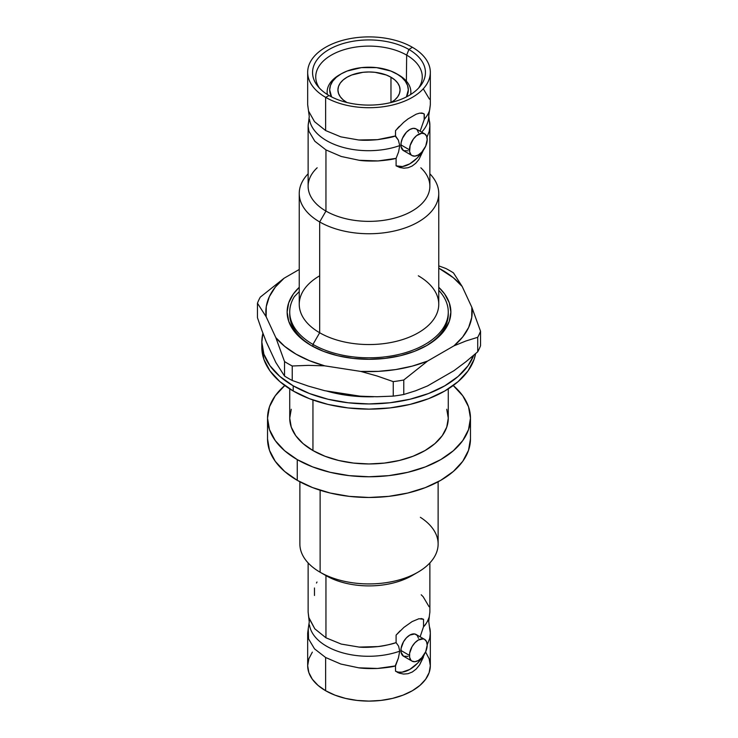 <?xml version="1.0" encoding="UTF-8"?>
<svg xmlns="http://www.w3.org/2000/svg" width="738" height="738" viewBox="0 0 738 738"><rect width="100%" height="100%" fill="white"/><g stroke="black" fill="none" stroke-linecap="round" stroke-linejoin="round"><path stroke-width="1.11" d="M293.217 391.002A107.176 61.872 0 0 0 404.83 405.568A107.176 61.872 0 0 0 475.595 353.659L474.11 359.323L468.012 370.928L458.113 381.629L444.783 391.002L428.538 398.704L410.014 404.415L389.904 407.939L369 409.129L348.096 407.939L327.986 404.415L309.462 398.704L293.217 391.002L279.886 381.629L269.988 370.928L263.89 359.323L261.824 347.257A107.176 61.872 0 0 0 293.217 391.002L293.217 385.826L293.217 391.002M473.704 355.292A107.176 61.872 180 0 1 399.138 401.454A107.176 61.872 180 0 1 293.217 385.826L309.462 393.52L327.986 399.24L348.096 402.764L369 403.954L389.904 402.764L410.014 399.24L428.538 393.52L444.783 385.826L458.113 376.454L468.012 365.753L473.704 355.292M373.742 396.74A94.805 54.732 180 0 1 326.251 390.928L350.504 395.762L373.751 396.74M262.922 333.262L261.824 342.072L263.89 354.148L269.988 365.753L279.886 376.454L293.217 385.826A107.176 61.872 180 0 1 261.824 342.072A107.176 61.872 180 0 1 262.922 333.262M261.916 344.664A107.176 61.872 0 0 0 261.824 347.257L261.824 342.072M353.714 395.181L353.474 396.075L353.714 395.181M349 395.319L348.65 394.396L349 395.319L349.342 394.507L349 395.319A94.815 41.31 -20.6 0 1 348.133 395.467A94.815 41.31 -20.6 0 0 349 395.319M336.998 392.598A94.815 41.31 159.4 0 1 333.908 392.92A94.815 41.31 -20.6 0 0 336.998 392.598M429.082 119.925C430.07 122.637 430.116 126.466 429.202 131.419L426.951 137.296L429.202 131.419L429.876 125.884L429.876 186.216A60.876 35.147 0 0 1 392.293 218.688A60.876 35.147 0 0 1 325.956 211.077L319.674 221.944A69.759 40.276 0 0 0 411.094 225.588A69.759 40.276 0 0 0 429.876 173.808A69.759 40.276 180 0 1 438.759 193.467A69.759 40.276 180 0 1 395.697 230.68A69.759 40.276 180 0 1 319.674 221.944L319.674 332.755A69.759 40.276 0 0 0 395.697 341.482A69.759 40.276 0 0 0 438.759 304.277L438.759 193.467M421.693 132.139A59.298 34.234 0 0 0 428.529 113.062A59.298 34.234 180 0 1 424.784 128.255M307.672 104.741L308.549 111.041L314.526 121.669L325.633 130.561L325.633 97.342A61.328 35.406 180 0 1 325.633 47.269A61.328 35.406 180 0 1 412.367 47.269A61.328 35.406 180 0 1 430.328 72.306A61.328 35.406 180 0 1 392.468 105.017A61.328 35.406 180 0 1 325.633 97.342L329.093 95.553A56.439 32.583 180 0 1 317.792 86.217A56.439 32.583 180 0 1 336.676 45.802A56.439 32.583 180 0 1 408.907 49.474A56.439 32.583 0 0 0 329.093 49.474A56.439 32.583 0 0 0 329.093 95.553L325.633 97.342L325.633 130.561L340.827 136.853L358.677 139.989L377.496 139.667L395.522 135.94L398.382 140.165L399.728 145.589A59.298 34.234 180 0 1 309.471 119.362A59.298 34.234 0 0 0 399.728 145.589L398.612 151.862L396.094 158.347C392.708 159.39 386.703 160.257 378.087 160.939C369.969 161.188 363.668 160.976 359.185 160.284L341.233 156.474L325.956 149.915L314.822 141.235L308.918 131.263C307.93 128.79 307.884 125.349 308.798 120.94L308.124 125.884L308.918 131.263L314.822 141.235L325.956 149.915L325.956 211.077A60.876 35.147 180 0 1 317.174 167.784M429.451 626.959L430.328 633.167L429.728 638.315L427.201 644.883L429.728 638.315C430.568 633.647 430.475 629.855 429.451 626.959M420.365 517.31A69.123 39.907 180 0 1 417.874 572.236A69.123 39.907 180 0 1 320.126 572.236L320.126 490.235L320.126 572.236L325.956 575.603L325.956 637.798L341.233 644.08L359.185 647.088C363.668 647.549 369.969 647.374 378.087 646.571C386.703 645.27 392.708 643.951 396.094 642.604L398.612 646.184L399.728 651.165A59.298 34.234 180 0 1 309.471 624.938A59.298 34.234 0 0 0 399.728 651.165L398.382 658.139L395.522 665.907C392.856 666.82 386.85 667.669 377.496 668.462C369.793 668.729 363.52 668.508 358.677 667.816L340.827 664.043L325.633 657.512L314.526 648.85L308.549 638.868L308.272 628.49L309.259 622.042L308.715 617.282L314.822 628.831L325.956 637.798L341.233 644.08L359.185 647.088L378.087 646.571C383.068 646.082 389.074 644.763 396.094 642.604L396.094 635.123L403.898 627.401L412.09 621.599L418.935 618.739L423.52 619.293L423.52 626.774C426.758 623.001 428.649 619.763 429.202 617.06L429.876 612.116L429.876 562.919M398.594 74.898A41.854 24.16 180 0 1 410.854 91.982A41.854 24.16 180 0 1 410.623 94.519A41.854 24.16 0 0 0 398.594 74.898L396.804 73.855A39.317 22.703 180 0 1 406.398 96.918L408.317 89.907L407.56 85.479L405.328 81.226L401.693 77.296L396.804 73.855L398.594 74.898L390.845 71.032L376.666 67.647L361.334 67.647L347.155 71.032L341.196 73.855A39.317 22.703 180 0 1 396.804 73.855M346.823 102.481A31.07 17.943 180 0 1 337.93 89.907A31.07 17.943 180 0 1 357.109 73.339A31.07 17.943 180 0 1 390.974 77.222L390.974 102.527L390.974 77.222A31.07 17.943 180 0 1 400.07 89.907A31.07 17.943 180 0 1 391.177 102.481M406.666 55.119L406.38 81.106L406.666 55.119A53.265 30.756 0 0 0 339.895 51.106A53.265 30.756 0 0 0 319.351 88.007A53.265 30.756 180 0 1 315.735 77.149A53.265 30.756 180 0 1 348.391 48.505A53.265 30.756 180 0 1 406.666 55.119L408.907 49.474L406.666 55.119A53.265 30.756 180 0 1 422.265 77.149A53.265 30.756 180 0 1 418.649 88.007A53.265 30.756 0 0 0 406.666 55.119M412.367 47.269L408.907 49.474L412.367 47.269A61.328 35.406 180 0 1 412.367 97.342A61.328 35.406 180 0 1 325.633 97.342A61.328 35.406 180 0 1 307.672 72.306A61.328 35.406 180 0 1 345.532 39.594A61.328 35.406 180 0 1 412.367 47.269M399.848 167.517L396.094 165.829L402.487 166.548L409.802 163.854L417.127 158.089L423.52 149.998L418.935 159.473L415.771 163.255L412.09 166.059L408.068 167.729L403.898 168.199L399.848 167.517L396.094 165.829L396.094 158.347L398.612 151.862L399.728 145.589L398.382 140.165L395.457 136.373L395.522 130.644L403.631 122.37L408.031 118.91L416.232 114.169L419.571 113.154L422.256 113.117L424.295 114.039L424.295 119.325C427.339 115.663 429.147 112.397 429.728 109.51L430.328 104.833L430.328 72.306M430.328 104.741L428.741 115.958L429.876 125.884M423.428 150.128A29.492 17.029 120 0 1 396.094 165.829L396.094 158.347L378.087 160.939L359.185 160.284L341.233 156.474L325.956 149.915L325.956 211.077A60.876 35.147 180 0 0 406.749 213.799A60.876 35.147 180 0 0 420.826 167.784M409.452 149.814A12.555 7.251 -60 0 1 414.931 137.185A12.555 7.251 -60 0 1 424.608 133.818A12.555 7.251 -60 0 1 427.201 139.565L426.527 136.032L424.608 133.818L421.721 133.255L416.592 135.635L413.391 139.012L410.125 145.506L409.618 151.724L410.946 154.648L412.044 155.57L414.931 156.124L418.326 154.943L421.721 152.203L425.706 146.124L427.201 139.565A12.555 7.251 -60 0 1 421.721 152.203A12.555 7.251 -60 0 1 412.044 155.57A12.555 7.251 -60 0 1 409.452 149.814L400.928 144.897L409.452 149.814M424.608 133.818L416.084 128.901A12.555 7.251 120 0 0 406.407 132.259A12.555 7.251 120 0 0 400.928 144.897A12.555 7.251 120 0 0 403.529 150.644L401.094 146.797L401.094 142.803L402.422 138.338L406.407 132.259L409.802 129.519L413.206 128.338L416.084 128.901L417.191 129.814L418.511 132.748M312.949 344.406A79.27 45.765 0 0 0 416.352 348.751A79.27 45.765 0 0 0 438.759 290.302A79.27 45.765 180 0 1 448.27 312.045A79.27 45.765 180 0 1 399.332 354.323A79.27 45.765 180 0 1 312.949 344.406L312.949 346.491L312.949 344.406A79.27 45.765 180 0 1 289.73 312.045A79.27 45.765 180 0 1 294.361 296.621A79.27 45.765 0 0 0 312.949 344.406L319.674 332.755L312.949 344.406M418.326 275.8L418.326 275.8A69.759 40.276 180 0 1 418.326 332.755A69.759 40.276 180 0 1 319.674 332.755A69.759 40.276 180 0 1 319.674 275.8M448.252 313.106A79.27 45.765 0 0 1 425.955 345.993A79.27 45.765 0 0 0 448.27 314.167L448.27 312.045M291.252 409.258L289.73 418.188L291.252 427.118L295.763 435.706L303.087 443.621L312.949 450.549L312.949 399.996L312.949 450.549A79.27 45.765 0 0 0 399.332 460.475A79.27 45.765 0 0 0 448.27 418.188L446.748 409.258M426.887 345.467A81.872 47.269 180 0 1 311.104 345.467A81.872 47.269 180 0 1 299.241 287.303L293.364 293.955L288.706 302.82L287.128 312.045L288.706 321.261L293.364 330.135L300.929 338.299L311.113 345.467L323.512 351.343L337.672 355.716L353.032 358.4L369 359.314L384.968 358.4L400.328 355.716L414.488 351.343L426.887 345.467L437.071 338.299L444.636 330.135L449.294 321.261L450.872 312.045L449.294 302.82L444.636 293.955L438.759 287.303A81.872 47.269 180 0 1 426.896 345.467A81.872 47.269 180 0 1 426.887 345.467M289.748 313.106A79.27 45.765 0 0 0 312.045 345.993A79.27 45.765 0 0 1 289.73 314.167L289.73 312.045M297.257 480.327A101.466 58.579 0 0 0 407.828 493.021A101.466 58.579 0 0 0 470.466 438.898L468.519 450.328L462.744 461.324L453.363 471.444L440.743 480.327L425.374 487.606L407.828 493.021L388.797 496.36L369 497.486L349.203 496.36L330.172 493.021L312.626 487.606L297.257 480.327L284.637 471.444L275.256 461.324L269.481 450.328L267.534 438.898A101.466 58.579 0 0 0 297.257 480.327L297.257 459.617L297.257 480.327M453.224 385.522A101.466 58.579 180 0 1 470.466 418.188A101.466 58.579 180 0 1 407.828 472.311A101.466 58.579 180 0 1 297.257 459.617A101.466 58.579 180 0 1 267.534 418.188A101.466 58.579 180 0 1 284.776 385.522L275.256 395.771L269.481 406.758L267.534 418.188L269.481 429.617L275.256 440.604L284.637 450.733L297.257 459.617L312.626 466.896L330.172 472.311L349.203 475.641L369 476.766L388.797 475.641L407.828 472.311L425.374 466.896L440.743 459.617L453.363 450.733L462.744 440.604L468.519 429.617L470.466 418.188L468.519 406.758L462.744 395.771L453.224 385.522M414.774 573.915A60.876 35.147 180 0 1 325.956 575.603L320.126 572.236A69.123 39.907 0 0 0 395.448 580.88A69.123 39.907 0 0 0 438.123 544.017L438.123 481.785M308.124 562.919L308.124 612.116L308.918 618.075L314.822 628.831L325.956 637.798L325.956 575.603A60.876 35.147 0 0 0 412.053 575.603L417.874 572.236M409.452 655.39A12.555 7.251 -60 0 1 414.931 642.752A12.555 7.251 -60 0 1 424.608 639.394A12.555 7.251 -60 0 1 427.201 645.141L426.527 641.608L424.608 639.394L423.261 638.896L418.326 640.012L414.931 642.752L412.044 646.636L409.618 653.296L409.618 657.29L410.946 660.224L412.044 661.137L414.931 661.7L418.326 660.519L421.721 657.779L425.706 651.7L427.201 645.141A12.555 7.251 -60 0 1 421.721 657.779A12.555 7.251 -60 0 1 412.044 661.137A12.555 7.251 -60 0 1 409.452 655.39L400.928 650.473L409.452 655.39M424.608 639.394L416.084 634.468A12.555 7.251 120 0 0 406.407 637.835A12.555 7.251 120 0 0 400.928 650.473A12.555 7.251 120 0 0 403.529 656.22L401.094 652.374L401.094 648.37L403.529 641.719L406.407 637.835L409.802 635.095L414.738 633.97L417.191 635.39L418.511 638.315M424.295 654.588L419.571 664.901L416.232 668.997L412.33 671.995L408.031 673.702L403.631 674.071L399.378 673.176L395.522 671.193L395.522 665.907L377.496 668.462L358.677 667.816L340.827 664.043L325.633 657.512L325.633 690.731A61.328 35.406 0 0 0 392.468 698.406A61.328 35.406 0 0 0 430.328 665.694L429.147 658.785L425.66 652.143M312.34 652.143L308.853 658.785L307.672 665.694L308.853 672.604L312.34 679.246L318.013 685.362L325.633 690.731L334.932 695.131L345.532 698.406L357.035 700.417L369 701.1L380.965 700.417L392.468 698.406L403.068 695.131L412.367 690.731L419.987 685.362L425.66 679.246L429.147 672.604L430.328 665.694L430.328 633.167M307.672 633.167L307.672 665.694A61.328 35.406 0 0 0 325.633 690.731L325.633 657.512L314.526 648.85L308.549 638.868L307.672 633.167L308.272 628.49M399.378 673.176L397.395 672.318M423.344 657.346L419.571 664.901L416.232 668.997L412.33 671.995L408.031 673.702L403.631 674.071M395.522 671.128A29.492 17.029 120 0 0 423.428 655.704L417.533 663.25L409.802 669.421L402.081 672.17L398.566 672.115M395.522 671.193L395.457 665.316L398.382 658.139L399.728 651.165L398.612 646.184L396.094 642.604L396.094 635.123L400.079 630.861M421.333 618.573L423.52 619.293A29.492 17.029 120 0 0 420.881 618.555M403.898 627.401L412.09 621.599L418.935 618.739M308.124 612.005L308.715 617.282M316.989 582.024L316.491 583.02M314.48 595.483L314.48 588.001M423.52 619.293L423.52 626.774L420.125 636.811L423.52 626.774C425.586 624.966 427.477 621.728 429.202 617.06L429.876 612.014M429.082 606.737L423.178 596.765L421.214 594.782M408.077 656.405L403.529 656.22L412.044 661.137M299.877 481.785L299.877 544.017A69.123 39.907 0 0 0 320.126 572.236M257.461 317.718L257.461 303.217A114.15 65.903 180 0 1 260.274 297.146A114.15 65.903 0 0 0 257.461 303.217L266.169 316.805A103.163 59.566 180 0 1 284.065 278.235L260.274 297.146L284.065 278.235L299.241 269.471L284.065 278.235L275.348 287.064L269.352 296.63L266.261 306.639L266.169 316.805L257.461 303.217L257.461 317.718L261.778 330.144L257.461 317.718M292.23 365.993A114.15 65.903 180 0 1 284.527 361.546L284.527 376.048A114.15 65.903 0 0 0 292.23 380.485L292.23 365.993L308.401 365.365L324.729 365.845A103.163 59.566 180 0 1 275.818 337.607L284.527 361.546A114.15 65.903 0 0 0 292.23 365.993L292.23 380.485A114.15 65.903 180 0 1 284.527 376.048L284.527 361.546L275.818 337.607L266.169 316.805L275.818 337.607L284.702 346.38L296.049 354.157L309.526 360.707L324.729 365.845L308.401 365.365L292.23 365.993M403.769 379.996A114.15 65.903 180 0 1 393.253 381.62L393.253 396.121A114.15 65.903 0 0 0 403.769 394.489L403.769 379.996L427.56 361.076A103.163 59.566 180 0 1 360.753 371.417L377.127 376.002L393.253 381.62A114.15 65.903 0 0 0 403.769 379.996L403.769 394.489A114.15 65.903 180 0 1 393.253 396.121L393.253 381.62L377.127 376.002L360.753 371.417L324.729 365.845L360.753 371.417L378.363 371.362L395.697 369.572L412.265 366.113L427.56 361.076L403.769 379.996M445.77 268.447A114.15 65.903 180 0 1 453.473 272.894A114.15 65.903 0 0 0 445.77 268.447L438.759 265.883L445.77 268.447M477.726 351.795A114.15 65.903 0 0 0 480.539 345.716L480.539 331.224A114.15 65.903 180 0 1 477.726 337.294L477.726 351.795L477.726 337.294A114.15 65.903 0 0 0 480.539 331.224L471.831 307.276A103.163 59.566 180 0 1 453.935 345.854L465.955 340.974L477.726 337.294L465.955 340.974L453.935 345.854L427.56 361.076L453.935 345.854L462.652 337.017L468.648 327.46L471.739 317.451L471.831 307.276L480.539 331.224L480.539 345.716A114.15 65.903 180 0 1 477.726 351.795L465.955 361.703L477.726 351.795M438.759 268.162A103.163 59.566 180 0 1 462.182 286.482L453.473 272.894L462.182 286.482L471.831 307.276L462.182 286.482L453.298 277.7L438.759 268.162M266.169 341.657L261.778 330.144L266.169 341.657L275.818 362.459L284.527 376.048L275.818 362.459L266.169 341.657M308.401 386.122L292.23 380.485L308.401 386.122L324.729 390.697L308.401 386.122M324.729 390.697L360.753 396.269L377.127 396.74L393.253 396.121L377.127 396.74L360.753 396.269L324.729 390.697M415.614 390.78L403.769 394.489L415.614 390.78L427.56 385.928L415.614 390.78M427.56 385.928L453.935 370.707L465.955 361.703L453.935 370.707L427.56 385.928M289.73 388.898L289.73 418.188A79.27 45.765 0 0 0 312.949 450.549L324.96 456.241L338.668 460.475L353.539 463.077L369 463.953L384.461 463.077L399.332 460.475L413.04 456.241L425.051 450.549L434.913 443.621L442.237 435.706L446.748 427.118L448.27 418.188L448.27 388.898M299.241 291.611L294.361 296.621L299.241 291.611M299.241 193.467L299.241 304.277A69.759 40.276 0 0 0 319.674 332.755L319.674 221.944A69.759 40.276 180 0 1 299.241 193.467A69.759 40.276 180 0 1 308.124 173.808A69.759 40.276 0 0 0 319.674 221.944L325.956 211.077A60.876 35.147 0 0 1 308.124 186.216L308.124 125.884M423.52 149.998L418.935 159.473L415.771 163.255L412.09 166.059L408.068 167.729L403.898 168.199M424.295 119.325L420.125 131.235L424.156 119.796L424.156 114.021L424.295 119.325L424.156 114.021A29.492 17.029 120 0 0 421.084 113.006M408.077 150.829L403.529 150.644L412.044 155.57M403.52 122.462L408.031 118.91L416.232 114.169L419.571 113.154L423.344 113.458M421.702 113.034L422.256 113.117M397.155 128.716L399.378 126.327M307.672 72.306L307.672 104.833L308.549 111.041L314.526 121.669L325.633 130.561L340.827 136.853L358.677 139.989C363.52 140.478 369.793 140.368 377.496 139.667C386.85 138.301 392.856 137.065 395.522 135.94L395.522 130.644M429.451 99.132L423.474 89.15M329.093 95.553A56.439 32.583 0 0 0 408.907 95.553A56.439 32.583 0 0 0 408.907 49.474A56.439 32.583 180 0 1 420.208 86.217A56.439 32.583 180 0 1 329.093 95.553M331.602 96.918L329.683 89.907L330.44 85.479L332.672 81.226L336.307 77.296L341.196 73.855A39.317 22.703 180 0 0 331.602 96.918M390.974 102.591L394.839 99.879L397.708 96.779L399.479 93.412L400.07 89.907L399.479 86.411L397.708 83.043L394.839 79.944L390.974 77.222L386.26 74.99L375.061 72.315L369 71.973L362.939 72.315L351.74 74.99L347.026 77.222L343.161 79.944L340.292 83.043L338.521 86.411L337.93 89.907L338.521 93.412L340.292 96.779L343.161 99.879L347.026 102.591M341.196 73.855L339.406 74.898A41.854 24.16 0 0 0 327.377 94.519A41.854 24.16 180 0 1 327.146 91.982A41.854 24.16 180 0 1 340.329 74.381M308.659 121.475L309.259 116.475L308.521 110.921M429.479 627.079L428.741 621.525L429.341 616.525M410.854 94.372L410.854 91.982M470.466 438.898L470.466 418.188M267.534 438.898L267.534 418.188M327.146 94.372L327.146 91.982"/></g></svg>

